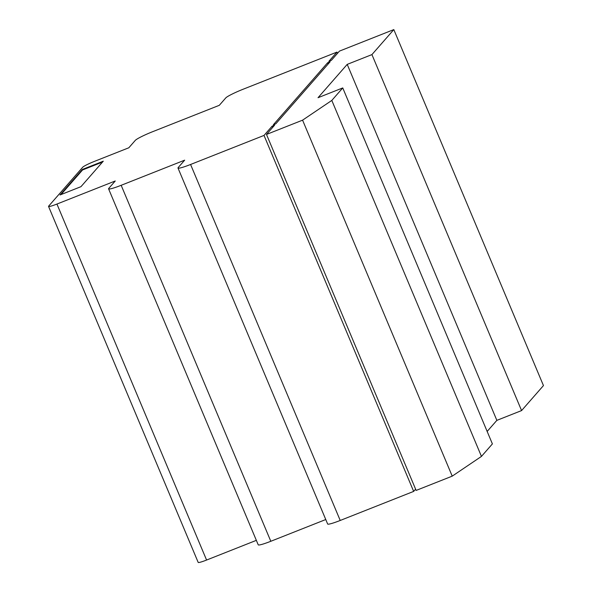 <?xml version="1.0" encoding="UTF-8"?>
<svg xmlns="http://www.w3.org/2000/svg" width="592" height="592" viewBox="0 0 592 592"><rect width="100%" height="100%" fill="white"/><g stroke="black" fill="none" stroke-linecap="round" stroke-linejoin="round"><path stroke-width="0.89" d="M327.642 62.745L330.114 61.768L275.813 123.795L273.341 124.771L327.642 62.745L328.168 63.988M178 168.017A16.287 1.65 -22.8 0 0 190.58 164.48L264.017 135.42L272.128 126.163L274.599 125.186L266.489 134.443L302.579 120.161L331.809 100.425L342.753 87.927L318.037 97.71L347.215 64.38L371.931 54.597L393.813 29.6L339.438 51.119L331.328 60.377L328.856 61.353L336.966 52.096L243.046 89.266A16.287 1.65 -22.8 0 0 225.781 97.909L219.299 105.317L152.566 131.727A16.287 1.65 -22.8 0 0 135.302 140.371L128.819 147.778L94.217 161.468A10.856 1.103 -22.8 0 0 82.71 167.233L48.67 206.12A10.856 1.103 -22.8 0 0 48.544 206.416A10.856 1.103 -22.8 0 0 56.936 204.055L115.255 180.982L108.765 188.389A16.287 1.65 -22.8 0 0 108.58 188.826A16.287 1.65 -22.8 0 0 121.168 185.296L184.667 160.166L178.185 167.573A16.287 1.65 -22.8 0 0 178 168.017L327.642 524.001A16.287 1.65 -22.8 0 0 340.222 520.464L413.66 491.404L415.614 489.184M108.58 188.826L258.223 544.818A16.287 1.65 -22.8 0 0 270.81 541.28L325.763 519.532M48.544 206.416L198.187 562.4A10.856 1.103 -22.8 0 0 206.578 560.047L256.351 540.348M487.149 431.45L496.858 420.364L521.574 410.582L543.456 385.584L393.813 29.6M266.489 134.443L416.132 490.428L452.221 476.146L481.451 456.41L492.396 443.911L342.753 87.927M80.963 186.672L60.014 194.968L82.332 169.475L103.282 161.187L80.963 186.672M264.017 135.42L413.66 491.404M272.646 127.406L272.128 126.163M336.966 52.096L337.492 53.339M371.931 54.597L521.574 410.582M347.215 64.38L496.858 420.364M331.809 100.425L481.451 456.41M302.579 120.161L452.221 476.146M82.332 169.475L82.54 169.971L60.998 194.576M102.505 162.075L82.54 169.971M190.58 164.48L340.222 520.464M121.168 185.296L270.81 541.28M56.936 204.055L206.578 560.047"/></g></svg>
